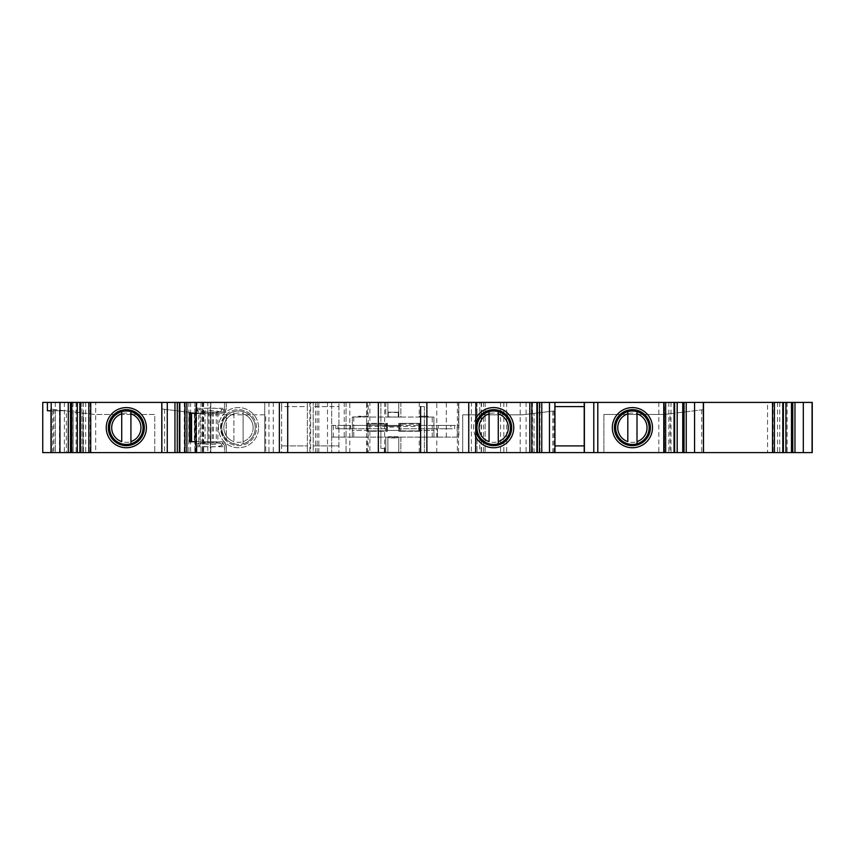 <?xml version="1.0" encoding="UTF-8"?>
<svg xmlns="http://www.w3.org/2000/svg" width="855" height="855" viewBox="0 0 855 855"><rect width="100%" height="100%" fill="white"/><g stroke="black" fill="none" stroke-linecap="round" stroke-linejoin="round"><path stroke-width="0.64" stroke-dasharray="4.28 3.21" d="M670.042 413.735L664.185 414.461L664.185 452.594L670.042 452.594L670.042 413.735L703.505 409.63L703.505 452.594L670.042 452.594M703.505 402.406L703.505 409.63L664.185 414.461L664.185 406.585L664.185 452.594L603.876 452.594L603.876 414.461L603.876 452.594L703.505 452.594M385.84 424.155L386.642 424.155L386.642 430.845L385.808 431.262L387.475 431.262L366.571 431.262L366.571 423.321L366.571 431.262L387.475 431.262L385.808 431.262L385.808 423.321L387.475 423.321L366.571 423.321L387.475 423.321L385.808 423.321L385.808 424.155L386.642 424.155L367.404 424.155L367.404 430.845L367.404 424.155L386.642 424.155L386.642 430.845L386.642 424.155L386.642 425.405L387.475 425.405L387.475 423.321L387.475 431.262L387.475 426.25L387.475 427.083L398.772 427.083L398.772 426.25L398.772 431.262L400.877 431.262L400.877 423.321L398.793 423.321L400.877 423.321L400.877 424.155L399.606 424.155L399.606 426.431L418.843 426.431L418.843 424.155L418.843 430.845L399.606 430.845L399.606 424.155L418.843 424.155L399.606 424.155L399.606 430.845L399.606 426.431M418.843 426.431L418.843 430.845L398.772 431.262L398.772 423.321L398.772 425.405L387.475 425.405L387.475 430.428L398.772 430.428L398.772 425.405L419.687 425.405L419.687 430.428L433.902 430.428L433.902 417.048L352.346 417.048L352.346 437.119L367.361 437.119L352.346 437.119L352.346 417.048L433.902 417.048L433.902 437.119L331.687 437.119L458.836 437.119L433.902 437.119L433.902 417.048L432.224 417.048L432.224 437.119L419.228 437.119L432.224 437.119M385.84 430.845L367.404 430.845L386.642 430.845L386.642 425.405L352.346 425.405L352.346 417.048L352.346 437.119L352.346 425.405L331.687 425.405L331.687 437.119L331.687 402.406L331.687 452.594L226.286 452.594L226.286 446.738A5.023 5.023 0 0 0 221.263 441.725L189.404 441.725M387.475 427.083L387.475 430.428L398.772 430.428L387.475 430.428L387.475 426.25L398.772 426.25L387.475 426.25L387.475 425.405L398.772 425.405L387.475 425.405L387.475 430.428L398.772 430.428L398.772 427.083M419.228 423.321L419.687 431.262L398.772 431.262L419.687 431.262L419.687 423.321L398.772 423.321L419.687 423.321L419.687 425.405L454.646 425.405L454.646 428.75L398.772 428.75L433.902 428.75L433.902 437.119L433.902 417.048L419.228 417.048L432.224 417.048M419.228 431.262L419.687 423.321L419.687 431.262L419.687 430.428L433.902 430.428L433.902 425.405L433.902 428.75L454.646 428.75L454.646 425.405L457.158 425.405L457.158 437.119M344.234 428.75L335.865 428.75L335.865 425.405L335.865 428.75L387.475 428.75L337.96 428.75L344.234 428.75L344.234 425.405L337.96 425.405L350.507 425.405L344.234 425.405M444.611 428.75L450.884 428.75L444.611 428.75M367.992 428.75L367.992 437.119L367.992 428.75M437.418 437.119L437.418 428.75L437.418 437.119M475.979 423.321L475.979 402.406L346.029 402.406L346.029 452.594L346.029 402.406L338.922 402.406L338.922 452.594L475.562 452.594L475.562 402.406L327.497 402.406L327.497 452.594M226.18 440.453L226.286 440.56A18.404 18.404 0 0 1 220.846 427.5C222.386 419.987 224.16 415.904 226.18 415.252L226.18 440.453C224.106 439.588 222.321 435.27 220.846 427.5A16.726 16.726 0 0 1 226.286 415.156L226.18 415.252M198.755 441.725L198.755 413.275L221.263 413.275A5.023 5.023 0 0 0 226.286 408.263L226.286 402.406L264.761 402.406L264.761 452.594L264.761 402.406L327.497 402.406M534.033 452.594L462.726 452.594L534.033 452.594L534.033 413.403L534.033 452.594L554.948 452.594L534.033 452.594M462.726 414.814L462.726 452.594L462.726 414.814L522.533 414.814L554.948 410.838L554.948 452.594L554.948 410.838L522.533 414.814L462.726 414.814M400.877 402.406L400.877 417.048L387.892 417.048L400.877 417.048L400.877 402.406L387.892 402.406L400.877 402.406M388.234 416.877L388.234 412.196L388.234 416.877L398.27 417.048L398.27 412.196L388.234 412.196L398.27 412.196L398.27 416.877M385.808 402.406L385.808 417.048L387.892 417.048L385.808 417.048L385.808 402.406L387.892 402.406L385.808 402.406M664.527 406.585L664.527 452.594L664.527 406.585M554.948 402.406L554.948 406.585L584.221 406.585L584.221 402.406M189.404 413.275L216.999 413.275L204.452 413.275L210.725 413.275L210.725 402.406L196.351 402.406L281.616 402.406L281.616 406.585L307.34 406.585L307.34 445.904L281.616 445.904L307.34 445.904L307.34 452.594L281.616 452.594L281.616 406.585L307.34 406.585L307.34 402.406L338.922 402.406L338.922 406.585L313.197 406.585L338.922 406.585L338.922 445.904L313.197 445.904L338.922 445.904L338.922 452.594L313.197 452.594L313.197 402.406L313.197 452.594L310.643 452.594L310.643 402.406M479.741 452.594L812.25 452.594L812.25 402.406L476.994 402.406L479.741 402.406L479.741 452.594L369.873 452.594L369.873 402.406L457.382 402.406L457.382 452.594M458.537 452.594L458.537 402.406L457.382 402.406M614.414 427.671A17.987 17.987 0 0 1 632.401 409.684A17.987 17.987 0 0 1 650.388 427.671A17.987 17.987 0 0 1 632.401 445.647A17.987 17.987 0 0 1 614.414 427.671M475.69 427.671A17.987 17.987 0 0 1 502.665 412.089A17.987 17.987 0 0 1 502.665 443.243A17.987 17.987 0 0 1 475.69 427.671M108.339 427.671A17.987 17.987 0 0 1 126.326 409.684A17.987 17.987 0 0 1 144.313 427.671A17.987 17.987 0 0 1 126.326 445.647A17.987 17.987 0 0 1 108.339 427.671M652.483 427.671A20.071 20.071 0 0 0 622.365 410.282A20.071 20.071 0 0 0 622.365 445.049A20.071 20.071 0 0 0 652.483 427.671M513.748 427.671A20.071 20.071 0 0 0 483.631 410.282A20.071 20.071 0 0 0 483.631 445.049A20.071 20.071 0 0 0 513.748 427.671M195.25 452.594L195.25 413.051L206.707 414.814L265.681 414.814L265.681 452.594L265.681 414.814L206.707 414.814L195.25 413.051L195.25 452.594L161.787 452.594L161.787 408.947L161.787 452.594L265.681 452.594L195.25 452.594M164.588 409.288L195.25 413.051L161.787 408.947L164.588 409.288L164.588 452.594M146.397 427.671A20.071 20.071 0 0 0 116.291 410.282A20.071 20.071 0 0 0 116.291 445.049A20.071 20.071 0 0 0 146.397 427.671M66.327 452.594L83.074 452.594L83.074 413.051L51.001 409.107L94.542 414.461L154.766 414.461L154.766 452.594L154.766 414.461L94.542 414.461L83.074 413.051L83.074 452.594L51.001 452.594L81.962 452.594L66.327 452.594L66.327 410.774L55.329 410.774L55.329 452.594L42.75 452.594M51.001 410.774L66.327 410.774M258.573 427.671A20.071 20.071 0 0 0 228.456 410.282A20.071 20.071 0 0 0 228.456 445.049A20.071 20.071 0 0 0 258.573 427.671A20.071 20.071 0 0 1 238.502 447.742A20.071 20.071 0 0 1 218.42 427.671A20.071 20.071 0 0 1 238.502 407.589A20.071 20.071 0 0 1 258.573 427.671M220.515 427.671A17.987 17.987 0 0 1 238.502 409.684A17.987 17.987 0 0 1 256.479 427.671A17.987 17.987 0 0 1 238.502 445.647A17.987 17.987 0 0 1 220.515 427.671A17.987 17.987 0 0 1 247.49 412.089A17.987 17.987 0 0 1 247.49 443.243A17.987 17.987 0 0 1 220.515 427.671M220.344 443.008L201.107 443.008C207.519 445.028 213.932 445.028 220.344 443.008L222.289 445.487L224.512 445.487L222.001 442.976A2.512 2.512 0 0 1 224.512 445.487L224.512 452.594L281.616 452.594L281.616 402.406L307.34 402.406L307.34 452.594L310.643 452.594M201.107 443.008L199.151 445.487C206.867 447.411 214.584 447.411 222.289 445.487M95.685 402.406L79.857 402.406L95.685 402.406L95.685 452.594L79.857 452.594L95.685 452.594M185.289 402.406L196.554 402.406L179.614 402.406L185.289 402.406L185.289 452.594L196.554 452.594L185.289 452.594M537.122 402.406L520.182 402.406L537.122 402.406M674.638 402.406L658.82 402.406L674.638 402.406M783.383 402.406L767.555 402.406L783.383 402.406M458.537 402.406L479.741 402.406M315.495 452.594L315.495 402.406L207.797 402.406L207.797 452.594L368.195 452.594L368.195 402.406L369.873 402.406M368.195 402.406L315.495 402.406M207.797 402.406L203.618 402.406L210.319 402.406L210.319 452.594L179.881 452.594L179.881 402.406L42.75 402.406M179.881 402.406L210.319 402.406M72.141 402.406L51.001 402.406L72.141 402.406L72.141 410.774M358.576 402.406L367.361 402.406L358.576 402.406M428.002 402.406L436.787 402.406L428.002 402.406M73.028 402.406L73.028 452.594M47.41 410.774L59.476 410.774L55.329 410.774L55.329 452.594L179.881 452.594M475.562 436.328A20.071 20.071 0 0 1 475.979 418.18M219.949 412.024L220.344 411.992C213.932 409.973 207.519 409.973 201.107 411.992L199.151 409.513C206.867 407.589 214.584 407.589 222.289 409.513L224.512 409.513L224.512 402.406L224.512 409.513L222.001 412.024L199.439 412.024A2.512 2.512 0 0 1 196.939 409.513L196.939 402.406L196.939 409.513L199.439 412.024L203.458 412.024L203.458 442.976L199.439 442.976L201.491 442.976M220.344 411.992L222.289 409.513M554.948 406.585L554.948 452.594M554.948 445.904L584.221 445.904L584.221 452.594M83.074 452.594L154.766 452.594L83.074 452.594M219.949 442.976L203.458 442.976M196.351 446.738L226.18 446.738L226.18 452.594L196.351 452.594L196.939 452.594L196.939 445.487L199.439 442.976A2.512 2.512 0 0 0 196.939 445.487L196.939 452.594L224.512 452.594L224.512 445.487M400.877 452.594L398.793 452.594L400.877 452.594L400.877 437.119L398.793 437.119L400.877 437.119L400.877 452.594M396.613 437.952L397.938 436.702L388.309 436.702L389.634 437.952L396.891 437.952L389.634 437.952M387.892 452.594L398.793 452.594L385.808 452.594L387.892 452.594L387.892 437.119L387.892 452.594M385.808 437.119L385.808 452.594L385.808 437.119M428.002 452.594L436.787 452.594L428.002 452.594M419.228 402.406L419.228 416.203L428.045 416.203L419.228 416.203L419.228 417.048M427.254 416.203L427.254 417.048M358.576 452.594L367.361 452.594L358.576 452.594M367.361 416.203L367.361 417.048L352.346 417.048L367.361 416.203L359.015 416.203M367.361 402.406L367.361 417.048L359.015 417.048M353.778 417.048L353.778 437.119M202.389 402.406L202.389 452.594L202.389 402.406M194.844 402.406L194.844 452.594L194.844 402.406M207.797 452.594L210.319 452.594M481.44 402.406L481.44 452.594M485.116 402.406L485.116 452.594L485.116 402.406M476.994 402.406L476.994 452.594L476.994 402.406M767.555 452.594L783.383 452.594L767.555 452.594L767.555 402.406M773.112 402.406L773.112 452.594M777.569 402.406L777.569 452.594M664.185 414.461L603.876 414.461L664.185 414.461M658.82 402.406L658.82 452.594L674.638 452.594L658.82 452.594M664.367 402.406L664.367 452.594M668.824 402.406L668.824 452.594M584.221 445.904L584.221 406.585M531.447 402.406L531.447 452.594L537.122 452.594L530.132 452.594L530.132 402.406M531.447 452.594L530.132 452.594M520.182 402.406L520.182 452.594M526.103 402.406L526.103 452.594M309.895 402.406L309.895 452.594M203.458 412.024L217.897 412.024L217.897 442.976M224.512 409.513A2.512 2.512 0 0 1 222.001 412.024L217.897 412.024M210.725 412.024L216.999 412.024L210.725 412.024M186.604 402.406L186.604 452.594M190.633 402.406L190.633 452.594M196.554 402.406L196.554 452.594M161.787 402.406L161.787 452.594M85.682 402.406L85.682 452.594M90.138 402.406L90.138 452.594M51.001 409.107L51.001 452.594M73.135 410.774L73.135 452.594L73.135 410.774M317.173 452.594L317.173 402.406M368.195 452.594L369.873 452.594M216.999 442.976L204.452 442.976L216.999 442.976L216.999 441.725L204.452 441.725L221.263 441.725C224.309 442.024 225.987 443.692 226.286 446.738L226.18 452.594M352.346 430.428L352.346 425.405L352.346 430.428L366.571 430.428L352.346 430.428M457.158 425.405L458.836 425.405L458.836 437.119L458.836 402.406L458.836 425.405L331.687 425.405L331.687 452.594L471.383 452.594L471.383 402.406M450.884 425.405L438.337 425.405L450.884 425.405L450.884 428.75M420.607 452.594L424.369 452.594L420.607 452.594L420.607 406.585L424.369 406.585L420.607 406.585M475.562 452.594L471.383 452.594M226.286 415.156L226.286 440.56L226.286 415.156M226.286 402.406L226.18 408.263L226.286 402.406M210.725 402.406L226.18 402.406M384.632 402.406L380.87 402.406L384.632 402.406L384.632 448.415L380.87 448.415L384.632 448.415M210.725 452.594L210.725 441.725L196.18 441.725M424.369 406.585L424.369 452.594L424.369 406.585M380.87 402.406L380.87 448.415L380.87 402.406M210.725 441.725L216.999 441.725M210.725 413.275L221.263 413.275C224.309 412.976 225.987 411.308 226.286 408.263M194.641 413.275L194.598 441.725L194.641 413.275M226.286 446.738L226.18 446.738C225.816 443.734 224.149 442.067 221.178 441.725M190.815 413.275L190.815 441.725M196.351 408.263L226.18 408.263C225.816 411.266 224.149 412.933 221.178 413.275M397.938 437.119L388.309 437.119M397.938 436.702L388.309 436.702M243.098 441.608L243.098 411.629A16.726 16.726 0 0 1 243.098 443.798L243.098 441.608A14.642 14.642 0 0 0 243.098 413.809M233.896 413.809L233.896 443.798A16.726 16.726 0 0 0 243.098 443.798L243.098 411.629A16.726 16.726 0 0 0 233.896 411.629L233.896 443.798A16.726 16.726 0 0 1 233.896 411.629L233.896 413.809A14.642 14.642 0 0 0 233.896 441.608M253.133 427.714A14.642 14.642 0 0 0 231.181 415.028A14.642 14.642 0 0 0 231.181 440.389A14.642 14.642 0 0 0 253.133 427.714M255.228 427.714A16.726 16.726 0 0 0 230.134 413.221A16.726 16.726 0 0 0 230.134 442.195A16.726 16.726 0 0 0 255.228 427.714A16.726 16.726 0 0 0 230.134 413.221A16.726 16.726 0 0 0 230.134 442.195A16.726 16.726 0 0 0 255.228 427.714M498.273 441.608L498.273 413.809M489.071 413.809L489.071 441.608M508.308 427.714A14.642 14.642 0 0 0 486.356 415.028A14.642 14.642 0 0 0 486.356 440.389A14.642 14.642 0 0 0 508.308 427.714M510.403 427.714A16.726 16.726 0 0 0 485.309 413.221A16.726 16.726 0 0 0 485.309 442.195A16.726 16.726 0 0 0 510.403 427.714A16.726 16.726 0 0 0 485.309 413.221A16.726 16.726 0 0 0 485.309 442.195A16.726 16.726 0 0 0 510.403 427.714M130.922 441.608L130.922 413.809M121.72 413.809L121.72 441.608M140.968 427.714A14.642 14.642 0 0 0 119.005 415.028A14.642 14.642 0 0 0 119.005 440.389A14.642 14.642 0 0 0 140.968 427.714M143.052 427.714A16.726 16.726 0 0 0 117.958 413.221A16.726 16.726 0 0 0 117.958 442.195A16.726 16.726 0 0 0 143.052 427.714A16.726 16.726 0 0 0 117.958 413.221A16.726 16.726 0 0 0 117.958 442.195A16.726 16.726 0 0 0 143.052 427.714M637.007 441.608L637.007 413.809M627.805 413.809L627.805 441.608M647.043 427.714A14.642 14.642 0 0 0 625.08 415.028A14.642 14.642 0 0 0 625.08 440.389A14.642 14.642 0 0 0 647.043 427.714M649.137 427.714A16.726 16.726 0 0 0 624.043 413.221A16.726 16.726 0 0 0 624.043 442.195A16.726 16.726 0 0 0 649.137 427.714A16.726 16.726 0 0 0 624.043 413.221A16.726 16.726 0 0 0 624.043 442.195A16.726 16.726 0 0 0 649.137 427.714M367.361 431.262L366.571 431.262L367.361 431.262L367.361 423.321L366.571 423.321L366.571 431.262L366.571 423.321L367.361 423.321L367.361 431.262M387.475 423.321L387.475 431.262L387.475 423.321M398.793 423.321L398.793 431.262L398.793 423.321M398.772 423.321L398.772 431.262L398.772 423.321M399.606 424.155L400.877 424.155L400.877 430.845L399.606 430.845L399.606 424.155M387.892 402.406L387.892 417.048L387.892 402.406M398.793 402.406L398.793 417.048L398.793 402.406M481.173 402.406L481.173 452.594M500.57 402.406L500.57 452.594M59.519 410.774L59.519 452.594M70.473 410.774L70.473 452.594M553.88 452.594L553.88 410.966M552.8 411.105L552.8 452.594M701.72 409.855L701.72 452.594M53.822 409.46L53.822 452.594M52.786 452.594L52.786 409.331M196.939 445.487L199.151 445.487M398.793 437.119L398.793 452.594L398.793 437.119M55.297 402.406L55.297 452.594M188.88 402.406L188.88 452.594M201.021 402.406L201.021 452.594M196.661 402.406L196.661 452.594M202.924 402.406L202.924 452.594M203.65 402.406L203.65 452.594M483.47 402.406L483.47 452.594M503.841 402.406L503.841 452.594M506.662 402.406L506.662 452.594M539.986 452.594L539.986 402.406M787.156 402.406L787.156 452.594M779.76 402.406L779.76 452.594M671.015 402.406L671.015 452.594M532.473 402.406L532.473 452.594M273.258 402.406L273.258 452.594M196.939 409.513L199.151 409.513M216.294 412.024L216.294 442.976M213.429 412.024L213.429 442.976M212.307 412.024L212.307 442.976M210.875 412.024L210.875 442.976M210.469 412.024L210.469 442.976M209.037 412.024L209.037 442.976M207.925 412.024L207.925 442.976M205.061 412.024L205.061 442.976M184.263 402.406L184.263 452.594M83.48 402.406L83.48 452.594M64.382 402.406L64.382 452.594M76.116 402.406L76.116 452.594M81.952 402.406L81.952 452.594L81.962 402.406M80.22 402.406L80.22 452.594M76.191 402.406L76.191 410.774M318.84 452.594L318.84 402.406M366.528 452.594L366.528 402.406M344.234 402.406L344.234 437.119M446.289 437.119L446.289 402.406M367.404 426.431L386.642 426.431M268.951 402.406L268.951 452.594M333.354 425.405L333.354 437.119M210.811 413.275L210.811 441.725M446.289 428.75L446.289 425.405M200.049 413.275L200.049 441.725M191.563 413.275L191.563 441.725M194.363 413.275L194.363 441.725M398.27 412.495L388.234 412.495M398.772 426.25L387.475 426.25M386.449 424.155L386.449 430.845M399.83 424.155L399.83 430.845M436.787 452.594L436.787 402.406M419.228 452.594L419.228 437.119M367.361 452.594L367.361 437.119M349.791 452.594L349.791 402.406M59.476 410.774L59.476 452.594M210.811 402.406L210.811 452.594M203.618 402.406L203.618 452.594M337.96 425.405L337.96 428.75M350.507 425.405L350.507 428.75M438.337 425.405L438.337 428.75M194.566 413.275L194.566 441.725M204.452 442.976L204.452 441.725M204.452 412.024L204.452 413.275M216.999 412.024L216.999 413.275M389.356 437.952L388.106 437.119M396.891 437.952L398.141 437.119M428.045 416.203L428.045 417.048M358.202 416.203L358.202 417.048"/><path stroke-width="1.28" d="M51.001 409.107L51.001 452.594L51.001 409.107L51.001 452.594L42.75 452.594L42.75 402.406L426.88 402.406L426.88 452.594L475.562 452.594L475.979 402.406L812.25 402.406L812.25 452.594L792.767 452.594L792.767 402.406M584.221 406.585L554.948 406.585M650.388 427.671A17.987 17.987 0 0 0 623.413 412.089A17.987 17.987 0 0 0 623.413 443.243A17.987 17.987 0 0 0 650.388 427.671M475.69 427.671A17.987 17.987 0 0 1 493.666 409.684A17.987 17.987 0 0 1 511.653 427.671A17.987 17.987 0 0 1 493.666 445.647A17.987 17.987 0 0 1 475.69 427.671M144.313 427.671A17.987 17.987 0 0 0 117.327 412.089A17.987 17.987 0 0 0 117.327 443.243A17.987 17.987 0 0 0 144.313 427.671M652.483 427.671A20.071 20.071 0 0 1 622.365 445.049A20.071 20.071 0 0 1 622.365 410.282A20.071 20.071 0 0 1 652.483 427.671M475.979 418.18A20.071 20.071 0 0 1 513.748 427.671A20.071 20.071 0 0 1 475.562 436.328M146.397 427.671A20.071 20.071 0 0 1 116.291 445.049A20.071 20.071 0 0 1 116.291 410.282A20.071 20.071 0 0 1 146.397 427.671M47.41 402.406L47.41 410.774L51.001 410.774M584.221 402.406L584.221 452.594L554.948 452.594L554.948 402.406M554.948 445.904L584.221 445.904M42.75 402.406L42.75 452.594M791.495 402.406L791.495 452.594L792.767 452.594M785.937 402.406L785.937 452.594L791.495 452.594M703.505 402.406L703.505 452.594L785.937 452.594M703.312 402.406L703.505 452.594M703.312 452.594L584.221 452.594M684.021 402.406L684.021 452.594M682.75 402.406L682.75 452.594M677.192 402.406L677.192 452.594M554.874 402.406L554.948 452.594M554.874 452.594L539.441 452.594L539.441 402.406M537.357 402.406L537.357 452.594L539.441 452.594M537.122 402.406L537.357 452.594M537.122 452.594L475.562 452.594M426.88 452.594L196.351 452.594L196.019 441.725M179.379 402.406L179.379 452.594L196.351 452.594M177.295 402.406L177.295 452.594L179.379 452.594M161.787 402.406L161.787 452.594L177.295 452.594M77.303 402.406L77.303 452.594L161.787 452.594M71.756 402.406L71.756 452.594L77.303 452.594M70.484 402.406L70.484 452.594L71.756 452.594M51.001 452.594L70.484 452.594M426.88 402.406L468.743 402.406L468.743 452.594M475.979 402.406L468.743 402.406M196.019 413.275L196.351 402.406M190.815 413.275L196.18 413.275L196.18 441.725L189.404 441.725L189.404 413.275L190.815 413.275L190.815 441.725M420.607 406.585L420.607 452.594M384.632 448.415L384.632 452.594M198.755 413.275L196.18 413.275M498.273 441.608L498.273 411.629A16.726 16.726 0 0 1 498.273 443.798L498.273 441.608L498.273 443.798A16.726 16.726 0 0 1 476.94 427.714A16.726 16.726 0 0 1 489.071 411.629L489.071 441.608A14.642 14.642 0 0 1 489.071 413.809L489.071 411.629A16.726 16.726 0 0 1 498.273 411.629L498.273 413.809A14.642 14.642 0 0 1 498.273 441.608M130.922 441.608L130.922 411.629A16.726 16.726 0 0 1 130.922 443.798L130.922 441.608L130.922 443.798A16.726 16.726 0 0 1 109.59 427.714A16.726 16.726 0 0 1 121.72 411.629L121.72 441.608A14.642 14.642 0 0 1 121.72 413.809L121.72 411.629A16.726 16.726 0 0 1 130.922 411.629L130.922 413.809A14.642 14.642 0 0 1 130.922 441.608M637.007 441.608L637.007 411.629A16.726 16.726 0 0 1 637.007 443.798L637.007 441.608L637.007 443.798A16.726 16.726 0 0 1 615.675 427.714A16.726 16.726 0 0 1 627.805 411.629L627.805 441.608A14.642 14.642 0 0 1 627.805 413.809L627.805 411.629A16.726 16.726 0 0 1 637.007 411.629L637.007 413.809A14.642 14.642 0 0 1 637.007 441.608M812.058 402.406L812.058 452.594M803.305 402.406L803.305 452.594M794.968 402.406L794.968 452.594M782.795 402.406L782.795 452.594M774.416 452.594L774.416 402.406M772.514 452.594L772.514 402.406M694.559 402.406L694.559 452.594M686.223 402.406L686.223 452.594M674.05 402.406L674.05 452.594M665.671 402.406L665.671 452.594M663.769 402.406L663.769 452.594M597.795 402.406L597.795 452.594M593.787 402.406L593.787 452.594M584.393 402.406L584.393 452.594M549.466 402.406L549.466 452.594M541.781 402.406L541.781 452.594M536.908 402.406L536.908 452.594M531.842 402.406L531.842 452.594M529.822 402.406L529.822 452.594M186.914 402.406L186.914 452.594M184.894 402.406L184.894 452.594M179.828 402.406L179.828 452.594M174.954 402.406L174.954 452.594M167.27 402.406L167.27 452.594M161.862 402.406L161.862 452.594M90.726 402.406L90.726 452.594M88.835 402.406L88.835 452.594M80.445 402.406L80.445 452.594M68.282 402.406L68.282 452.594M59.946 402.406L59.946 452.594M51.193 402.406L51.193 452.594M279.35 402.406L279.35 452.594M378.359 402.406L378.359 452.594M287.708 402.406L287.708 452.594M191.563 413.275L191.563 441.725M783.383 402.406L783.383 452.594M674.638 402.406L674.638 452.594M179.614 402.406L179.614 452.594M79.857 402.406L79.857 452.594"/></g></svg>
